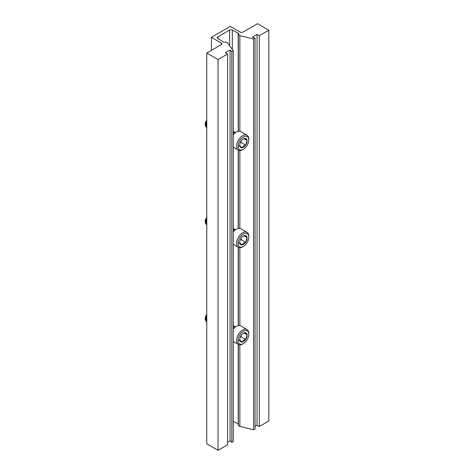 <?xml version="1.0" encoding="UTF-8"?>
<svg xmlns="http://www.w3.org/2000/svg" width="474" height="474" viewBox="0 0 474 474"><rect width="100%" height="100%" fill="white"/><g stroke="black" fill="none" stroke-linecap="round" stroke-linejoin="round"><path stroke-width="0.71" d="M255.053 426.333L257.038 425.184L259.29 426.487L268.811 420.995L268.811 30.212L257.53 23.7L243.026 32.078A1.979 1.144 180 0 1 240.229 32.078L230.346 26.372L211.392 37.31L211.392 50.339M259.29 426.487L259.29 35.71L268.811 30.212M257.038 425.184L257.038 34.406L259.29 35.71M238.357 344.414L238.357 425.551L239.862 426.422L253.584 429.782L255.053 428.94L255.053 38.157L252.298 37.144L257.038 34.406M253.584 429.782L253.584 39.004L255.053 38.157M239.862 131.268L239.862 35.645L253.584 39.004M239.862 426.422L239.862 344.835M239.862 325.555L239.862 247.695M239.862 228.409L239.862 150.548M238.357 131.262L238.357 34.774L239.862 35.645M238.357 325.549L238.357 247.274M238.357 228.409L238.357 150.128M233.279 421.339L238.215 423.952L238.215 344.331M227.573 442.201L230.05 440.767L231.81 442.355L233.279 441.507L233.279 50.73L227.455 42.808L225.944 41.937A1.979 1.144 180 0 1 223.177 41.854L217.773 38.459A1.979 1.144 180 0 1 217.252 37.683A1.979 1.144 180 0 1 217.833 36.877L229.594 30.087A1.979 1.144 180 0 1 232.331 30.052L238.215 33.174A1.979 1.144 180 0 1 238.855 34.015A1.979 1.144 180 0 1 238.357 34.774M233.279 50.73L231.81 51.577L230.05 49.983L225.316 52.721L227.573 54.024L227.573 444.802L218.052 450.3L206.771 443.788L206.771 53.005L221.275 44.633L221.275 43.015L211.392 37.31M221.275 43.015A1.979 1.144 180 0 1 221.856 43.827A1.979 1.144 180 0 1 221.275 44.633M227.573 54.024L218.052 59.523L206.771 53.005M231.81 442.355L231.81 51.577M230.05 440.767L230.05 49.983M218.052 450.3L218.052 59.523M233.279 328.926A8.094 4.669 -60 0 1 235.24 327.042A8.094 4.669 -60 0 1 236.028 326.521L236.402 326.308A8.615 4.971 120 0 0 235.554 326.864A8.615 4.971 120 0 0 233.279 329.104M242.688 331.705A7.566 4.367 120 0 0 238.09 340.913A7.566 4.367 120 0 0 243.429 343.579A7.566 4.367 120 0 0 244.175 343.093A7.566 4.367 120 0 0 248.785 334.312A7.566 4.367 120 0 0 242.688 331.705M243.429 343.579L242.694 344.006A8.615 4.971 -60 0 1 238.386 344.432A8.615 4.971 -60 0 1 236.917 338.075A8.615 4.971 -60 0 1 241.847 330.496A8.615 4.971 -60 0 1 247.001 329.513A8.615 4.971 -60 0 1 248.785 333.453L248.785 334.312M242.925 333.5A5.178 2.992 120 0 0 241.177 335.367A5.178 2.992 120 0 0 239.767 339.514A5.178 2.992 120 0 0 239.803 340.083A5.178 2.992 120 0 0 242.06 342.115A5.178 2.992 120 0 0 245.686 339.431A5.178 2.992 120 0 0 247.061 334.721A5.178 2.992 120 0 0 244.803 332.683A5.178 2.992 120 0 0 243.429 333.169A5.178 2.992 120 0 0 242.925 333.5M206.771 315.281L205.858 317.367M205.722 318.884L206.771 320.779L205.953 319.393L206.036 317.467M233.297 328.595L233.279 327.587M206.771 320.252A3.739 2.157 -60 0 1 206.249 320.205M206.107 320.151A3.739 2.157 -60 0 1 205.686 319.867M205.503 319.636A3.739 2.157 -60 0 1 205.195 318.623M206.771 314.801L205.189 318.368A3.739 2.157 -60 0 1 206.771 314.665M205.189 318.925L205.633 320.631M205.858 320.916L206.771 321.413M206.771 315.803L205.752 320.471L206.771 322.261L205.574 320.365L206.771 315.406M234.464 327.676L233.279 328.612M235.554 326.817L234.304 326.568L233.279 326.936M235.353 326.699L233.279 326.746M234.891 327.315L234.624 326.539M234.559 326.444L233.279 325.727M233.943 325.887L233.279 325.638M247.001 329.513L240.709 325.881A8.615 4.971 120 0 0 236.402 326.308M239.767 339.402L239.803 340.083L242.06 342.115C242.629 340.853 243.837 339.959 245.686 339.431L247.061 334.721L244.803 332.683L243.209 333.305M240.223 337.204L240.928 336.688L241.402 335.047M238.108 339.834L242.06 342.115M240.928 336.688L245.686 339.431M244.003 332.955L247.061 334.721M233.279 134.64A8.094 4.669 -60 0 1 235.24 132.756A8.094 4.669 -60 0 1 236.028 132.234L236.402 132.021A8.615 4.971 120 0 0 235.554 132.578A8.615 4.971 120 0 0 233.279 134.817M242.688 137.424A7.566 4.367 120 0 0 238.09 146.626A7.566 4.367 120 0 0 243.429 149.292A7.566 4.367 120 0 0 244.175 148.806A7.566 4.367 120 0 0 248.785 140.026A7.566 4.367 120 0 0 242.688 137.424M243.429 149.292L242.694 149.719A8.615 4.971 -60 0 1 238.386 150.145A8.615 4.971 -60 0 1 236.917 143.788A8.615 4.971 -60 0 1 241.847 136.21A8.615 4.971 -60 0 1 247.001 135.226A8.615 4.971 -60 0 1 248.785 139.166L248.785 140.026M242.925 139.22A5.178 2.992 120 0 0 241.177 141.08A5.178 2.992 120 0 0 239.767 145.228A5.178 2.992 120 0 0 239.803 145.796A5.178 2.992 120 0 0 242.06 147.829A5.178 2.992 120 0 0 245.686 145.145A5.178 2.992 120 0 0 247.061 140.434A5.178 2.992 120 0 0 244.803 138.396A5.178 2.992 120 0 0 243.429 138.882A5.178 2.992 120 0 0 242.925 139.22M206.771 120.994L205.858 123.08M205.722 124.597L206.771 126.493L205.953 125.106L206.036 123.181M233.297 134.308L233.279 133.301M206.771 125.966A3.739 2.157 -60 0 1 206.249 125.918M206.107 125.865A3.739 2.157 -60 0 1 205.686 125.58M205.503 125.349A3.739 2.157 -60 0 1 205.195 124.336M206.771 120.515L205.189 124.081A3.739 2.157 -60 0 1 206.771 120.378M205.189 124.638L205.633 126.345M205.858 126.629L206.771 127.127M206.771 121.516L205.752 126.185L206.771 127.974L205.574 126.078L206.771 121.119M234.464 133.395L233.279 134.326M235.554 132.53L234.304 132.282L233.279 132.655M235.353 132.412L233.279 132.459M234.891 133.028L234.624 132.258M234.559 132.157L233.279 131.44M233.943 131.6L233.279 131.351M247.001 135.226L240.709 131.594A8.615 4.971 120 0 0 236.402 132.021M239.767 145.115L239.803 145.796L242.06 147.829C242.629 146.567 243.837 145.672 245.686 145.145L247.061 140.434L244.803 138.396L243.209 139.018M240.223 142.917L240.928 142.401L241.402 140.76M238.108 145.548L242.06 147.829M240.928 142.401L245.686 145.145M244.003 138.669L247.061 140.434M233.279 231.78A8.094 4.669 -60 0 1 235.24 229.896A8.094 4.669 -60 0 1 236.028 229.375L236.402 229.161A8.615 4.971 120 0 0 235.554 229.718A8.615 4.971 120 0 0 233.279 231.958M242.688 234.565A7.566 4.367 120 0 0 238.09 243.766A7.566 4.367 120 0 0 243.429 246.439A7.566 4.367 120 0 0 244.175 245.947A7.566 4.367 120 0 0 248.785 237.166A7.566 4.367 120 0 0 242.688 234.565M243.429 246.439L242.694 246.865A8.615 4.971 -60 0 1 238.386 247.292A8.615 4.971 -60 0 1 236.917 240.928A8.615 4.971 -60 0 1 241.847 233.35A8.615 4.971 -60 0 1 247.001 232.367A8.615 4.971 -60 0 1 248.785 236.313L248.785 237.166M242.925 236.36A5.178 2.992 120 0 0 241.177 238.221A5.178 2.992 120 0 0 239.767 242.374A5.178 2.992 120 0 0 239.803 242.937A5.178 2.992 120 0 0 242.06 244.969A5.178 2.992 120 0 0 245.686 242.291A5.178 2.992 120 0 0 247.061 237.575A5.178 2.992 120 0 0 244.803 235.542A5.178 2.992 120 0 0 243.429 236.028A5.178 2.992 120 0 0 242.925 236.36M206.771 218.135L205.858 220.22M205.722 221.743L206.771 223.633L205.953 222.247L206.036 220.321M233.297 231.454L233.279 230.441M206.771 223.112A3.739 2.157 -60 0 1 206.249 223.058M206.107 223.011A3.739 2.157 -60 0 1 205.686 222.721M205.503 222.496A3.739 2.157 -60 0 1 205.195 221.482M206.771 217.661L205.189 221.228A3.739 2.157 -60 0 1 206.771 217.519M205.189 221.785L205.633 223.491M205.858 223.769L206.771 224.273M206.771 218.656L205.752 223.325L206.771 225.12L205.574 223.224L206.771 218.259M234.464 230.536L233.279 231.472M235.554 229.677L234.304 229.422L233.279 229.795M235.353 229.558L233.279 229.6M234.891 230.168L234.624 229.398M234.559 229.298L233.279 228.587M233.943 228.741L233.279 228.498M247.001 232.367L240.709 228.735A8.615 4.971 120 0 0 236.402 229.161M239.767 242.255L239.803 242.937L242.06 244.969C242.629 243.707 243.837 242.812 245.686 242.291L247.061 237.575L244.803 235.542L243.209 236.159M240.223 240.063L240.928 239.542L241.402 237.901M238.108 242.694L242.06 244.969M240.928 239.542L245.686 242.291M244.003 235.809L247.061 237.575M238.215 325.579L238.215 247.191M238.215 228.438L238.215 150.051M238.215 131.292L238.215 33.174M232.331 30.052L232.331 49.438M217.833 36.877L217.833 38.495M229.594 45.711L229.594 30.087M238.386 344.432L233.279 341.487M238.386 150.145L233.279 147.201M238.386 247.292L233.279 244.341"/></g></svg>

